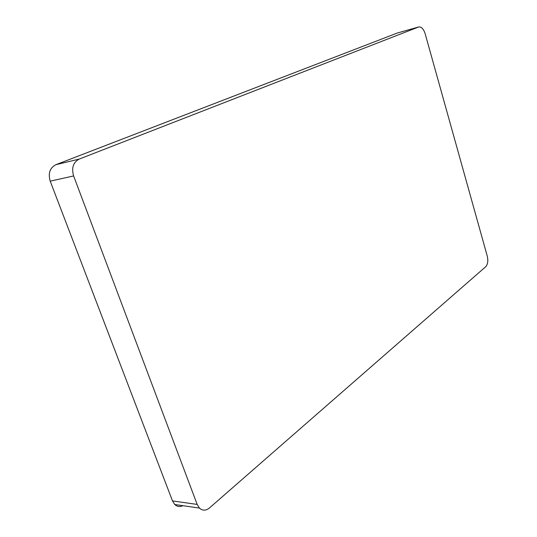 <?xml version="1.0" encoding="UTF-8"?>
<svg xmlns="http://www.w3.org/2000/svg" width="537" height="537" viewBox="0 0 537 537"><rect width="100%" height="100%" fill="white"/><g stroke="black" fill="none" stroke-linecap="round" stroke-linejoin="round"><path stroke-width="0.81" d="M418.853 26.917L397.306 33.026L418.853 26.917C421.505 26.743 423.606 29.025 425.163 33.757L487.247 256.042C488.308 260.774 487.811 264.318 485.763 266.674L209.437 507.975C205.886 510.815 202.556 510.848 199.449 508.089L197.166 504.418L172.498 500.92L50.209 181.164L73.616 175.941C71.347 167.92 73.22 162.295 79.221 159.073L55.841 164.711C49.854 167.886 47.981 173.364 50.209 181.164M418.551 27.011L79.221 159.073M73.616 175.941L197.166 504.418M172.498 500.92L174.767 504.505C177.176 506.72 179.888 507.109 182.902 505.686M55.841 164.711L397.306 33.026M199.449 508.089L174.767 504.505"/></g></svg>
